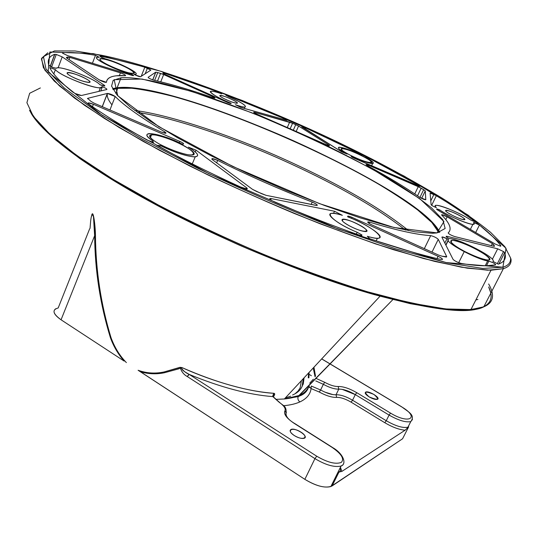 <?xml version="1.0" encoding="UTF-8"?>
<svg xmlns="http://www.w3.org/2000/svg" width="538" height="538" viewBox="0 0 538 538"><rect width="100%" height="100%" fill="white"/><g stroke="black" fill="none" stroke-linecap="round" stroke-linejoin="round"><path stroke-width="0.81" d="M490.864 293.069L488.679 286.962C493.373 296.788 491.268 303.546 482.371 307.238M29.556 110.31L38.729 123.612L55.515 139.853L79.98 158.676C99.967 172.328 123.276 186.592 149.9 201.474C178.058 216.437 207.782 230.957 239.074 245.039C286.324 265.456 332.928 282.497 373.513 294.387L410.333 303.688L440.75 308.96L464.065 310.318L480.064 308.072C465.578 314.004 430.292 309.511 374.206 294.589C306.304 275.517 215.859 237.339 153.794 203.586C93.74 171.333 45.548 136.585 31.856 114.513L29.556 110.31M31.856 114.513L31.191 113.168C44.91 135.26 93.323 170.129 153.7 202.537C216.094 236.451 307.05 274.851 375.275 294.037C434.603 309.727 470.784 313.99 483.81 306.815C493.467 302.78 495.081 295.167 488.652 283.983M503.373 268.677L483.81 306.815L503.373 268.677L487.684 270.211L461.369 267.191L423.648 258.549L375.564 243.896L320.312 223.855C281.387 208.287 243.889 191.958 207.823 174.877L159.725 150.425L119.12 127.499L84.735 105.435L59.362 85.824L44.836 70.088L41.399 59.045L47.815 52.785L41.587 58.319L43.39 67.694L54.177 81.003L74.553 98.098L104.547 118.542L143.438 141.528L189.645 165.919C223.371 182.469 258.126 198.266 293.909 213.31C329.303 227.48 362.504 239.618 393.52 249.733L434.59 261.387L467.361 268.186L490.999 270.237L503.373 268.677L502.889 267.204C508.471 265.523 511.019 262.416 510.542 257.897L504.866 246.7L490.562 232.322C477.166 221.474 460.972 210.055 441.98 198.065C411.926 179.988 380.662 163.027 348.187 147.183C269.935 108.595 160.378 66.981 101.278 55.185L75.011 50.962L54.439 50.922L43.443 56.577L45.979 68.998L64.385 88.165L98.017 112.576L143.101 139.618L197.507 168.145C240.009 188.63 284.595 208.058 331.253 226.437L395.369 248.731L447.125 262.806L482.821 268.455L502.889 267.204L503.373 268.677C508.968 266.962 511.517 263.815 511.026 259.242L510.542 257.897M483.81 306.815L470.932 309.592L445.726 308.933L410.904 303.062L367.508 291.784C334.878 281.656 300.258 269.242 263.66 254.541C226.908 238.845 191.73 222.302 158.125 204.911L113.007 179.288L76.389 155.22L49.657 133.928L33.275 116.262L26.9 102.671L29.664 93.276L40.377 87.936M502.889 267.204L446.163 262.591L338.523 229.168L209.047 173.781L102.119 115.226L48.111 71.998L49.805 51.998L93.209 53.605L161.79 71.534L242.544 100.579L326.021 136.618L404.226 176.134L468.195 215.207L506.043 248.26L502.889 267.204M437.078 232.893L443.951 221.548L419.815 198.71L373.829 170.008C335.544 149.591 294.804 130.499 251.609 112.718L191.098 91.225L141.992 79.039L114.157 79.685L117.755 95.737L158.858 126.665L232.483 166.336L319.444 203.606L393.903 227.48L437.078 232.893L432.418 233.27L415.067 231.824L390.709 226.686L360.157 217.856L324.817 205.617L286.606 190.56L247.816 173.552L210.809 155.623L177.769 137.876L150.452 121.326L130.035 106.827L117.069 94.977L111.568 86.127L113.128 80.411L121.037 77.775C154.379 75.219 248.072 107.694 326.189 145.381C348.375 156.289 368.954 167.19 387.918 178.085C405.585 188.791 420.144 198.751 431.59 207.95L442.902 219.847L445.148 228.482L437.078 232.893M62.704 52.711L62.522 53.188L67.808 55.69L131.823 75.327C134.07 75.912 134.17 75.616 132.119 74.439L131.817 74.278C116.854 71.272 86.867 55.542 99.295 57.317L95.461 55.313C81.978 52.926 71.056 52.058 62.704 52.711L62.529 53.195L62.704 52.711L62.522 53.188L67.808 55.69L131.823 75.327L133.431 75.643L132.119 74.439L131.77 75.313L131.817 74.278C118.461 71.621 90.182 57.505 97.64 57.284L99.295 57.317L95.461 55.313L92.435 63.242L95.461 55.313C81.978 52.926 71.056 52.058 62.704 52.711M120.425 72.879L69.853 57.405L67.943 57.035L66.423 57.364L66.799 58.077L99.281 79.88L106.45 82.307C106.699 78.629 110.021 76.457 116.41 75.804L125.374 75.683C126 75.253 124.345 74.318 120.425 72.879L69.853 57.405L66.665 57.358L66.799 58.077L99.281 79.88C102.711 81.736 105.098 82.543 106.45 82.307C106.981 77.169 113.289 74.964 125.374 75.683L125.562 75.676C125.771 75.118 124.056 74.183 120.425 72.879L119.369 75.596M48.783 65.233L52.973 67.559L56.288 68.205C59.335 65.031 94.681 78.467 99.933 84.715L101.514 85.293C104.661 86.329 105.576 86.302 104.244 85.206L62.193 56.887L56.261 54.446L54.647 54.318C49.18 56.255 47.223 59.893 48.783 65.233C49.227 65.878 50.733 66.692 53.309 67.687L56.08 68.265L57.398 67.862C63.995 66.658 95.125 79.032 99.933 84.715L104.668 86.06L104.244 85.206L62.193 56.887L58.117 67.822L62.193 56.887L56.261 54.446L51.601 66.994L56.261 54.446L54.647 54.318L50.202 66.308L54.647 54.318C49.18 56.255 47.223 59.893 48.783 65.233M164.971 73.336L163.122 72.892C162.382 72.933 163.088 73.457 165.22 74.466L227.473 102.422C230.129 103.538 231.347 103.834 231.118 103.316L231.031 103.229C210.358 95.118 202.624 86.84 221.71 93.841L220.627 92.751L164.971 73.336L164.628 74.19L164.971 73.336L162.92 72.886C162.543 73.047 163.31 73.572 165.22 74.466L227.473 102.422L231.004 103.592L231.031 103.229L230.883 103.585L231.031 103.229C218.347 98.252 207.029 91.346 211.199 91.238C213.008 91.144 216.511 92.011 221.71 93.841L220.627 92.751L220.372 93.377L220.627 92.751L164.971 73.336M213.055 97.708C215.772 98.461 215.556 98.037 212.409 96.45L163.666 74.553L157.762 72.576L155.751 72.153L148.084 77.351C148.676 78.218 150.647 79.173 153.976 80.216C171.333 84.204 191.024 90.034 213.055 97.708L214.857 98.138C215.254 97.963 214.44 97.398 212.409 96.45L212.039 97.351L212.409 96.45L163.666 74.553L160.748 81.823L163.666 74.553L160.559 73.424L157.513 81.036L160.559 73.424L157.762 72.576L154.655 80.37L157.762 72.576L155.751 72.153L152.691 79.839L155.751 72.153L148.084 77.351C148.676 78.218 150.647 79.173 153.976 80.216C171.333 84.204 191.024 90.034 213.055 97.708M100.781 56.302C99.671 56.134 99.812 56.45 101.205 57.243L105.159 58.79C120.048 62.643 143.747 75.34 133.989 74.331L135.132 74.923C137.782 76.194 139.591 76.799 140.559 76.732L150.855 70.108L144.823 67.21C128.71 62.529 114.029 58.898 100.781 56.302L100.189 56.248L100.976 57.129L105.159 58.79C118.925 62.361 141.548 74.036 135.132 74.331L133.989 74.331L135.132 74.923L140.559 76.732L150.855 70.108L147.419 68.118L145.186 73.76L147.419 68.118L144.823 67.21L141.225 76.302L144.823 67.21C128.71 62.529 114.029 58.898 100.781 56.302M305.9 128.037L303.378 127.015C301.589 126.43 301.246 126.517 302.356 127.291L341.704 151.877L347.111 154.063C329.054 144.534 342.202 145.657 360.985 154.904L362.592 155.005L305.9 128.037L305.396 129.187L305.9 128.037L303.378 127.015L303.062 127.728L303.378 127.015L301.825 126.625L341.704 151.877L347.111 154.063C339.613 149.934 336.956 147.647 339.148 147.21C343.311 147.479 350.594 150.041 360.985 154.904L362.592 155.005L305.9 128.037M325.658 144.453C329.175 145.959 330.258 146.161 328.906 145.052L298.563 126.047L292.598 123.269L254.635 112.334C252.853 112.065 253.701 112.718 257.177 114.291L325.658 144.453L329.498 145.791L328.906 145.052L328.644 145.637L328.906 145.052L298.563 126.047L296.411 130.922L298.563 126.047L295.739 124.655L293.546 129.651L295.739 124.655L292.598 123.269L290.406 128.266L292.598 123.269L289.652 122.119L287.514 127.002L289.652 122.119L253.741 112.18C253.411 112.455 254.561 113.162 257.177 114.291L325.658 144.453M228.139 95.609L225.832 95.186L228.697 96.706C246.216 103.935 252.383 110.808 235.375 104.708L240.863 107.459L286.216 120.182C287.561 120.492 287.42 120.189 285.799 119.275L228.139 95.609L227.836 96.322L228.139 95.609L225.758 95.118L228.697 96.706C241.421 102.368 246.841 105.811 244.951 107.055C243.324 107.143 240.13 106.363 235.375 104.708L240.863 107.459L287.016 120.324L285.799 119.275L285.49 119.974L285.799 119.275L283.351 118.111L282.853 119.241L283.351 118.111L228.139 95.609M436.372 195.63L430.097 193.115L431.113 204.743C431.678 205.489 433.332 206.417 436.083 207.52L436.399 207.641C428.315 200.344 459.143 211.676 471.201 220.351L475.31 221.851C464.328 213.532 451.348 204.79 436.372 195.63L431.671 205.314L436.372 195.63L433.958 194.332L430.777 200.903L433.958 194.332L430.097 193.115L431.113 204.743C431.678 205.489 433.332 206.417 436.083 207.52L436.399 207.641C434.926 206.195 434.933 205.442 436.426 205.361C441.012 204.897 462.593 214.205 471.201 220.351L475.31 221.851C464.328 213.532 451.348 204.79 436.372 195.63M419.66 197.271C422.653 199.013 424.704 199.827 425.807 199.706L425.276 190.876L423.648 189.692L418.234 186.686L368.954 165.401C365.625 164.144 365.141 164.251 367.494 165.738C387.891 176.753 405.275 187.264 419.66 197.271L425.773 199.78L425.276 190.876L421.651 198.401L425.276 190.876L423.648 189.692L419.916 197.439L423.648 189.692L421.16 188.213L417.522 195.785L421.16 188.213L418.234 186.686L414.771 193.915L418.234 186.686L368.954 165.401L366.109 164.507L367.494 165.738C387.891 176.753 405.275 187.264 419.66 197.271M369.707 158.609L365.746 157.083L366.788 158.071C381.368 166.074 369.324 164.87 351.832 156.302L351.341 156.276C350.769 156.437 351.785 157.123 354.401 158.333L417.313 185.509C419.519 186.41 420.407 186.578 419.97 186.027L369.707 158.609L369.276 159.544L369.707 158.609L365.827 157.083L366.788 158.071C372.619 161.434 374.549 163.283 372.585 163.626C368.678 163.377 361.765 160.936 351.832 156.302L351.583 156.854L351.832 156.302L351.247 156.276C350.87 156.511 351.919 157.197 354.401 158.333L419.983 186.356L418.416 184.971L418.019 185.798L418.416 184.971L369.707 158.609M504.664 252.652L503.528 251.569L497.69 248.818L447.145 236.357C445.383 236.095 445.935 236.767 448.813 238.395L449.203 238.596C458.786 238.334 497.28 258.287 492.929 261.381L498.275 264.171C504.516 261.979 506.648 258.139 504.664 252.652L498.881 263.956L504.664 252.652L503.528 251.569L497.341 263.681L503.528 251.569L497.69 248.818L447.145 236.357L446.755 237.144L447.145 236.357L446.379 236.243C445.679 236.404 446.493 237.124 448.813 238.395L449.203 238.596C458.786 238.334 497.28 258.287 492.929 261.381L498.275 264.171C504.516 261.979 506.648 258.139 504.664 252.652M448.167 232.927C448.833 234.057 451.032 235.267 454.765 236.572L493.756 246.243L494.442 245.886L492.371 243.6L447.159 216.848C443.46 214.924 441.624 214.326 441.658 215.052C449.963 223.324 452.135 229.289 448.167 232.927L448.167 232.927C448.833 234.057 451.032 235.267 454.765 236.572L493.756 246.243L494.402 246.343L493.945 244.951L492.371 243.6L491.335 245.644L492.371 243.6L447.159 216.848L441.705 214.649L441.658 215.052C449.963 223.324 452.135 229.289 448.167 232.927M479.425 225.052L474.973 222.732L473.527 222.698C479.156 228.583 450.266 217.668 439.64 209.84L438.409 209.39C436.116 208.657 435.928 208.912 437.851 210.17L495.108 243.996L500.582 246.236L500.865 245.799C496.345 239.692 489.197 232.772 479.425 225.052L475.686 232.517L479.425 225.052L473.628 222.416L473.991 223.842L472.909 224.272C468.591 224.743 447.448 215.57 439.64 209.84L439.116 210.916L439.64 209.84L438.409 209.39L437.993 210.25L438.409 209.39L436.715 208.959L437.851 210.17L495.108 243.996L500.582 246.236L500.865 245.799C496.345 239.692 489.197 232.772 479.425 225.052M440.75 259.417L442.478 259.471C442.646 258.852 441.187 257.796 438.087 256.303L352.081 217.372C348.516 215.899 347.091 215.718 347.797 216.807L347.958 216.975C374.576 226.72 393.345 244.454 367.326 236.29L369.774 238.724C397.098 247.971 420.756 254.871 440.75 259.417L442.478 259.471C442.646 258.852 441.187 257.796 438.087 256.303L352.081 217.372L351.59 218.421L352.081 217.372L347.898 216.088L347.958 216.975C367.75 224.285 387.656 238.368 377.42 238.247C375.127 238.287 371.765 237.635 367.326 236.29L369.774 238.724C397.098 247.971 420.756 254.871 440.75 259.417M369.653 222.181C366.553 221.595 367.246 222.483 371.731 224.837L438.497 255.052L442.189 256.243L446.722 256.707L438.268 239.336C436.385 237.641 433.863 236.404 430.703 235.61C416.822 234.783 396.472 230.304 369.653 222.174C396.472 230.304 416.822 234.783 430.703 235.61L424.334 248.643L430.703 235.61C433.863 236.404 436.385 237.641 438.268 239.336L431.994 252.107L438.268 239.336L446.722 256.707L446.365 257.063L442.189 256.243L438.497 255.052L371.731 224.837C368.369 223.183 367.138 222.194 368.032 221.864L369.653 222.181L369.068 223.418L369.653 222.181M495.552 264.884C496.023 264.635 495.182 263.909 493.037 262.705L488.827 261.118C477.63 260.11 443.245 241.528 448.517 239.477L447.017 238.697C443.769 237.124 442.061 236.633 441.893 237.211L453.016 259.289C453.864 260.325 455.794 261.461 458.8 262.699L461.698 263.553C477.119 265.98 488.403 266.424 495.552 264.884C496.016 264.602 495.081 263.822 492.727 262.537L488.827 261.118L486.466 265.772L488.827 261.118C477.63 260.11 443.245 241.528 448.517 239.477L447.017 238.697L444.852 243.089L447.017 238.697L442.169 236.928L441.893 237.211L453.016 259.289C453.864 260.325 455.794 261.461 458.8 262.699L461.698 263.553C471.456 265.113 479.553 265.853 485.996 265.779L495.552 264.884M240.56 187.002L244.521 188.535C247.399 189.315 248.052 189.04 246.491 187.695L196 150.142L188.327 147.13C198.374 153.303 200.23 156.545 193.888 156.847C185.227 155.966 174.016 152.2 160.27 145.556L156.726 145.361C182.348 159.288 210.291 173.169 240.56 187.002L246.855 188.986L246.491 187.695L196 150.142L195.274 151.891L196 150.142L188.327 147.13C197.702 152.812 199.995 156.047 195.22 156.834C187.036 156.578 175.381 152.819 160.27 145.556L159.692 146.968L160.27 145.556L156.726 145.361C182.348 159.288 210.291 173.169 240.56 187.002M217.682 160.385C212.792 158.3 211.03 158.064 212.396 159.665L252.49 189.342L261.522 193.667L266.041 195.321L316.176 205.435C318.375 205.408 317.064 204.285 312.228 202.086C279.982 189.544 248.469 175.644 217.682 160.385L216.653 162.812L217.682 160.385L212.066 158.576L212.396 159.665L252.49 189.342L256.727 191.548L266.041 195.321L317.003 205.529C317.897 205.018 316.304 203.868 312.228 202.086L311.166 204.427L312.228 202.086C279.982 189.544 248.469 175.644 217.682 160.385M359.048 235.019C361.455 235.805 362.37 235.758 361.778 234.884L357.178 232.281C331.011 221.69 319.828 207.883 342.37 215.334L334.522 211.239L271.206 198.596C269.101 198.32 269.282 198.973 271.757 200.553L275.543 202.436C304.562 214.783 332.397 225.651 359.048 235.019L361.509 235.583L361.65 234.75L361.933 235.032L357.178 232.281L356.344 234.064L357.178 232.281C338.496 224.723 323.647 213.189 332.309 213.364C334.589 213.31 337.945 213.963 342.37 215.334L334.522 211.239L271.206 198.596L270.654 199.84L271.206 198.596L270.237 198.495C269.256 198.643 269.76 199.329 271.757 200.553L275.543 202.436C304.562 214.783 332.397 225.651 359.048 235.019M72.556 91.937L75.085 93.477C77.997 94.856 80.149 95.515 81.541 95.475L106.833 89.51C107.217 89.019 105.73 88.104 102.381 86.773L101.971 86.618C103.962 92.462 60.538 76.726 55.407 69.624L49.718 67.553C52.61 73.767 60.222 81.897 72.556 91.937L75.085 93.477L81.413 95.495L106.833 89.51C107.217 89.019 105.73 88.104 102.381 86.773L100.774 90.935L102.381 86.773L100.391 87.681C93.619 89.039 59.449 75.36 55.407 69.624L53.807 73.914L55.407 69.624L49.718 67.553C52.61 73.767 60.222 81.897 72.556 91.937M115.199 96.51C112.55 94.749 109.94 93.72 107.351 93.444L87.633 98.353L90.861 101.305L94.17 103.195L161.245 132.005C166.02 133.74 167.197 133.68 164.762 131.823C141.124 117.708 124.608 105.939 115.199 96.51L109.94 109.974L115.199 96.51L107.351 93.444L102.227 106.658L107.351 93.444L87.633 98.353L87.486 98.736L87.633 98.353L90.861 101.305L94.17 103.195L161.245 132.005L165.805 133.296L164.762 131.823L164.258 133.068L164.762 131.823C141.124 117.708 124.608 105.939 115.199 96.51M147.035 140.028L153.364 142.328L152.853 140.949C135.092 129.523 160.048 132.657 182.059 144.07L182.994 144.13C184.352 143.942 183.297 143.034 179.826 141.407L93.39 104.278C90.202 103.007 88.407 102.623 88.003 103.135L89.133 104.338C104.567 115.172 123.868 127.069 147.035 140.028L153.169 142.321L153.579 142.348L153.169 142.321L152.853 140.949L152.368 142.146L152.853 140.949C146.464 136.558 145.247 134.11 149.201 133.599C156.968 133.821 167.923 137.311 182.059 144.07L183.276 144.13C184.178 143.801 183.028 142.893 179.826 141.407L93.39 104.278L92.475 106.652L93.39 104.278L88.38 102.892L88.003 103.135L89.133 104.338C104.567 115.172 123.868 127.069 147.035 140.028M464.388 251.307C474.072 256.135 481.712 259.034 487.314 260.009C492.721 260.291 486.823 254.864 475.484 248.886C466.197 244.265 458.753 241.428 453.137 240.358C447.428 239.847 452.673 245.072 464.388 251.307C475.148 256.734 483.063 259.646 488.127 260.042C498.639 260.21 460.642 239.592 451.974 240.298C448.389 241.098 452.525 244.763 464.388 251.307M350.305 155.233C368.597 164.514 380.05 164.904 362.148 155.919C344.717 147.042 332.249 146.04 350.305 155.233C359.922 159.914 366.781 162.429 370.884 162.779C377.508 162.698 346.976 147.748 341.717 148.461C339.781 148.945 342.645 151.205 350.305 155.233M106.746 64.251C114.224 67.956 121.447 70.794 128.414 72.758C135.919 74.19 135.415 72.502 126.894 67.694C109.813 58.729 89.005 54.943 106.746 64.251C115.663 68.985 130.169 74.002 133.242 73.457C140.788 73.007 106.632 57.479 100.545 58.581C98.521 59.039 100.586 60.928 106.746 64.251M159.47 144.103C169.443 149.208 178.771 152.725 187.439 154.655C196.861 156.148 194.729 151.642 183.613 145.509C174.083 140.647 165.045 137.217 156.504 135.226C146.901 133.511 148.037 137.708 159.47 144.103C170.196 150.055 186.551 155.563 191.736 155.025C204.81 154.541 162.691 133.39 151.575 134.762C147.345 135.529 149.974 138.643 159.47 144.103M349.424 225.846C364.28 233.828 373.755 232.591 359.142 224.85C344.851 217.144 334.703 217.924 349.424 225.846C356.391 229.423 361.771 231.333 365.558 231.569C373.13 231.616 349.518 218.657 343.089 219.181C340.399 219.692 342.511 221.912 349.424 225.846M452.229 215.281C464.065 221.333 469.627 220.607 457.959 214.689C446.466 208.798 440.467 209.262 452.229 215.281C457.818 218.038 461.812 219.511 464.213 219.712C468.773 219.773 449.714 209.921 446.036 210.291C444.617 210.661 446.681 212.322 452.229 215.281M71.386 76.436C83.007 82.677 97.042 84.614 85.475 78.487C74.278 72.448 59.859 70.236 71.386 76.436C78.978 80.189 84.903 82.18 89.173 82.415C94.917 82.065 72.495 71.742 67.748 72.549C66.127 72.886 67.337 74.183 71.386 76.436M224.151 98.676C233.922 103.673 242.625 104.87 232.907 99.947C223.404 95.071 214.413 93.699 224.151 98.676C230.015 101.514 234.286 103.04 236.955 103.262C240.674 103.135 223.075 94.896 220.143 95.381C219.121 95.629 220.452 96.726 224.151 98.676M439.714 232.349C419.243 188.394 176.188 80.034 117.149 87.741L112.61 88.763C160.243 73.39 418.786 186.881 439.714 232.349M111.944 104.836C108.172 100.048 106.665 96.241 107.425 93.43L107.365 93.686M438.813 232.577C421.133 187.97 157.856 72.401 113.054 89.577L117.755 88.34L131.682 88.225C142.725 89.476 156.343 92.146 172.537 96.241C207.069 105.656 252.288 122.415 293.54 140.788C323.224 154.251 350.164 167.869 374.367 181.649C390.749 191.32 405.201 200.768 417.723 210.008L431.853 222.53L438.813 232.577M408.725 230.721C376.99 205.186 332.202 180.687 280.621 157.594C226.767 133.585 166.625 114.285 134.782 110.472C166.625 114.285 226.767 133.585 280.621 157.594C332.202 180.687 376.99 205.186 408.725 230.721M405.457 230.082C373.486 205.025 330.493 181.568 280.338 159.08C228.253 135.852 169.867 116.867 137.466 112.442C169.867 116.867 228.253 135.852 280.338 159.08C330.493 181.568 373.486 205.025 405.457 230.082M292.551 394.986C300.197 391.765 303.755 386.345 303.224 378.732M303.257 378.691L302.127 386.492L303.257 378.691M308.899 377.817L309.068 372.457L308.899 377.817M295.066 393.742L298.086 391.025L300.137 387.871L301.394 380.696M285.308 397.979L290.695 396.17L285.308 397.979M302.907 384.852L304.084 377.804L303.244 384.031M308.583 372.969L308.261 377.858L308.583 372.969M69.853 57.405L69.039 59.577L69.853 57.405M67.748 57.122L67.27 58.393L67.748 57.122M66.665 57.358L66.483 57.842L66.665 57.358M103.942 85.999L104.251 85.206L103.942 85.999M254.38 112.933L254.635 112.334L254.38 112.933M368.537 166.303L368.954 165.401L368.537 166.303M492.357 259.303L497.69 248.818L492.357 259.303M448.275 240.473L445.928 245.22L448.275 240.473M445.794 219.632L447.159 216.848M436.984 258.543L438.087 256.303L436.984 258.543M477.932 299.417L475.841 299.969L477.932 299.417M448.201 240.116L445.8 244.972L448.201 240.116M245.967 188.905L246.491 187.695L245.967 188.905M333.533 213.391L334.522 211.239L333.533 213.391M179.288 142.725L179.826 141.407L179.288 142.725M464.193 251.697L458.706 262.665L464.193 251.697M309.209 374.408L311.361 375.712M313.957 367.198L315.497 376.062M329.915 363.876L401.415 406.728C420.239 417.589 409.391 424.731 390.521 413.097L389.088 415.08L355.309 394.616C348.812 390.87 343.305 389.041 338.772 389.129C334.643 389.25 329.498 387.649 323.345 384.32L324.69 382.289L316.162 378.449L324.69 382.289C330.07 385.195 334.562 386.6 338.18 386.499C343.271 386.418 349.465 388.476 356.761 392.686L390.521 413.097C409.391 424.731 420.239 417.589 401.415 406.728L321.657 358.92M369.176 396.916C363.251 391.55 364.845 390.729 373.95 394.448C379.936 399.815 378.342 400.635 369.176 396.916C372.747 398.927 375.477 399.734 377.367 399.337C381.16 398.181 368.994 390.554 365.779 392.047C364.448 392.935 365.584 394.562 369.176 396.916M338.772 389.129L336.042 394.764L338.772 389.129C334.643 389.25 329.498 387.649 323.345 384.32L315.759 380.904L323.345 384.32L324.69 382.289C330.07 385.195 334.562 386.6 338.18 386.499L338.772 389.129L338.18 386.499C343.271 386.418 349.465 388.476 356.761 392.686L355.309 394.616L356.761 392.686L390.521 413.097L389.088 415.08C398.564 420.454 405.8 422.626 410.79 421.59L412.491 419.492L410.79 421.59L407.939 427.192L408.638 426.849L405.107 430.212C399.209 429.714 392.444 427.212 384.811 422.72L386.25 420.729C395.706 426.116 402.935 428.268 407.939 427.192C402.935 428.268 395.706 426.116 386.25 420.729L389.088 415.08C398.564 420.454 405.8 422.626 410.79 421.59C415.625 415.08 408.564 412.095 401.604 406.762M189.194 374.408C220.782 387.373 248.657 394.778 272.833 396.6L273.795 393.298C247.211 391.334 216.599 382.76 181.965 367.589C180.647 370.184 186.794 372.794 189.194 374.408L316.741 456.217C327.507 462.485 335.692 464.543 341.287 462.411C344.596 458.914 341.489 453.884 331.973 447.313L294.246 423.406C286.566 418.228 283.459 414.045 284.925 410.857C285.994 408.631 284.03 405.726 279.034 402.148L272.833 396.6C248.657 394.778 220.775 387.373 189.194 374.408L187.332 376.58L314.938 458.625L316.741 456.217L189.194 374.408C185.792 372.942 183.142 370.763 181.259 367.871L180.418 368.221C181.676 371.94 183.983 374.724 187.332 376.58C184.097 374.858 181.79 372.074 180.418 368.221L178.475 368.92L181.965 367.589L179.974 367.326L180.418 368.221L179.974 367.326L164.198 371.926C156.309 373.648 148.434 373.392 140.579 371.166M294.313 435.545C285.651 430.023 292.464 426.674 300.944 432.122C309.579 437.542 302.995 441.106 294.313 435.545C298.375 437.945 301.663 438.86 304.172 438.288C309.363 436.674 295.631 427.394 291.105 429.411C289.155 430.608 290.224 432.653 294.313 435.545M187.332 376.58L314.938 458.625C325.705 465.047 334.407 467.522 341.045 466.049L343.15 464.697L343.93 462.619L343.15 464.697L341.045 466.049C346.983 464.086 343.547 453.561 332.276 447.36L331.973 447.313C341.489 453.884 344.596 458.914 341.287 462.411C335.692 464.543 327.507 462.485 316.741 456.217L314.938 458.625C325.705 465.047 334.407 467.522 341.045 466.049L330.883 486.547C324.199 488.195 315.517 485.794 304.851 479.345L314.938 458.625L304.851 479.345L140.479 371.771C148.468 374.085 156.464 374.408 164.467 372.733L164.198 371.926L164.467 372.733L178.475 368.92L178.051 368.039L179.974 367.326L181.965 367.589C213.727 382.007 249.84 391.98 273.795 393.298L273.647 393.608M332.222 447.273L294.515 423.379M294.252 423.406L294.246 423.406C286.566 418.228 283.459 414.045 284.925 410.857L286.149 412.875L285.698 414.159M286.371 412.263L285.967 413.621L286.149 412.875L284.925 410.857C285.994 408.631 284.03 405.726 279.034 402.148L272.766 396.365M273.734 397.226L279.229 402.128M403.621 436.701L408.638 426.849L407.939 427.192L408.329 427.172M389.088 415.08L355.309 394.616L352.565 400.225L386.25 420.729L389.088 415.08M308.879 386.297L311.078 388.564L311.267 386.028L320.621 389.996L323.345 384.32L320.621 389.996C326.768 393.325 331.906 394.912 336.042 394.764C340.581 394.65 346.089 396.466 352.565 400.225L355.309 394.616L342.121 389.344M308.63 386.869C307.514 390.534 305.18 393.285 301.623 395.127L298.186 396.614C297.487 398.752 298.065 400.521 299.908 401.913C295.618 403.856 290.184 405.127 283.6 405.719C290.184 405.127 295.618 403.856 299.908 401.913C306.626 398.766 310.352 394.314 311.078 388.564L311.267 386.028L320.621 389.996L319.276 392.034L311.078 388.564C310.352 394.314 306.626 398.766 299.908 401.913C298.065 400.521 297.487 398.752 298.186 396.614L298.886 395.558L284.38 398.981L275.745 399.371L284.38 398.981L298.186 396.614L392.868 299.592L298.886 395.558C295.207 397.212 290.372 398.355 284.38 398.981L380.023 296.209M336.042 394.764C340.581 394.65 346.089 396.466 352.565 400.225L351.112 402.162C345.436 398.866 340.608 397.279 336.64 397.394L336.042 394.764L336.64 397.394C331.98 397.575 326.196 395.786 319.276 392.034L310.964 388.517M309.7 387.696L309.37 387.313M309.747 383.157L313.331 379.229M138.098 370.265L140.479 371.771C148.454 374.085 156.45 374.408 164.467 372.733L178.475 368.92L178.051 368.039L164.198 371.926C155.442 373.897 146.739 373.338 138.098 370.265L304.851 479.345C316.761 486.413 325.846 488.612 332.101 485.935L339.001 472.014C340.588 470.945 341.072 469.351 340.453 467.24C341.072 469.351 340.588 470.945 339.001 472.014L341.832 471.436L405.107 430.212L408.638 426.849L402.572 438.766L332.101 485.935L339.001 472.014L341.832 471.436L405.107 430.212C399.209 429.714 392.444 427.212 384.811 422.72L351.112 402.162L352.565 400.225L386.25 420.729L384.811 422.72L351.112 402.162C345.436 398.866 340.608 397.279 336.64 397.394C331.98 397.575 326.196 395.786 319.276 392.034L320.621 389.996M324.844 392.108L332.955 394.61M341.832 471.436L340.534 467.522L341.832 471.436M402.572 438.766L330.883 486.547M272.766 396.008L273.573 393.755L273.526 396.062L274.158 394.879L274.192 395.591L273.526 396.513L274.192 395.591C274.952 394.132 274.817 393.365 273.795 393.298L274.743 394.287L273.519 396.197M285.967 413.621L285.698 414.186L285.967 413.621M290.513 430.669L290.13 430.407M273.546 393.816L273.654 397.098M188.73 374.677L187.695 375.901M90.034 228.435L90.673 220.809C91.393 214.749 92.328 213.391 93.477 216.727L94.634 235.718C94.964 270.587 100.223 304.582 110.418 337.716C113.626 346.512 118.199 354.293 124.13 361.072C118.192 354.28 113.619 346.499 110.418 337.716L110.949 337.44C114.096 346.176 118.589 353.903 124.439 360.621M89.644 228.811L58.191 307.965C51.823 309.78 52.778 313.721 61.056 319.794C54.029 314.838 52.28 311.152 55.791 308.731M126.369 362.592C119.53 355.531 114.392 347.145 110.949 337.44C100.915 304.36 95.757 270.453 95.468 235.718C95.313 224.521 92.919 206.706 91.46 216.673C92.933 206.673 95.334 224.823 95.468 235.718L94.634 235.718L61.056 319.794L94.634 235.718L95.468 235.718C95.771 270.513 100.929 304.421 110.949 337.44L110.418 337.716C100.216 304.535 94.95 270.533 94.634 235.718C94.567 227.648 93.995 213.371 92.227 214.588M124.13 361.072L61.056 319.794L124.13 361.072M309.377 384.852C307.911 389.606 304.414 393.177 298.886 395.558M374.206 294.589L375.275 294.037M490.999 270.237L470.932 309.592M121.037 77.775L117.149 87.741M117.755 88.34L115.865 93.565M62.502 53.161L62.664 52.717M67.398 58.481L67.943 57.035M67.263 57.351L66.954 58.178M50.33 66.376L54.809 54.284M152.772 79.866L155.859 72.126M135.132 74.331L134.944 74.829M244.951 107.055L244.36 108.441M372.585 163.626L371.597 165.758M446.19 236.633L446.379 236.243M472.909 224.272L470.367 229.376M347.642 216.639L347.898 216.088M377.42 238.247L376.17 240.876M441.96 237.345L442.169 236.928M195.22 156.834L192.268 163.908M211.824 159.154L212.066 158.576M269.928 199.194L270.237 198.495M100.391 87.681L98.972 91.359M102.314 106.699L107.466 93.424M88.158 103.471L88.38 102.892M485.215 265.779L487.67 260.937M451.005 242.261L451.974 240.298M341.26 149.456L341.717 148.461M100.068 59.832L100.545 58.581M150.378 137.721L151.575 134.762M343.089 219.181L342.309 220.869M446.036 210.291L445.679 211.024M67.748 72.549L67.331 73.666M220.143 95.381L219.907 95.946M315.08 376.822L313.217 367.992M401.489 406.694L321.704 358.873M294.589 423.48L332.114 447.26M294.394 423.359C288.193 419.579 285.449 416.082 286.149 412.875C286.525 405.625 283.069 405.955 279.464 402.296M339.525 472.061C340.668 470.858 340.863 469.486 340.103 467.946M365.779 392.047L365.228 393.177M291.105 429.411L290.197 431.321"/></g></svg>
